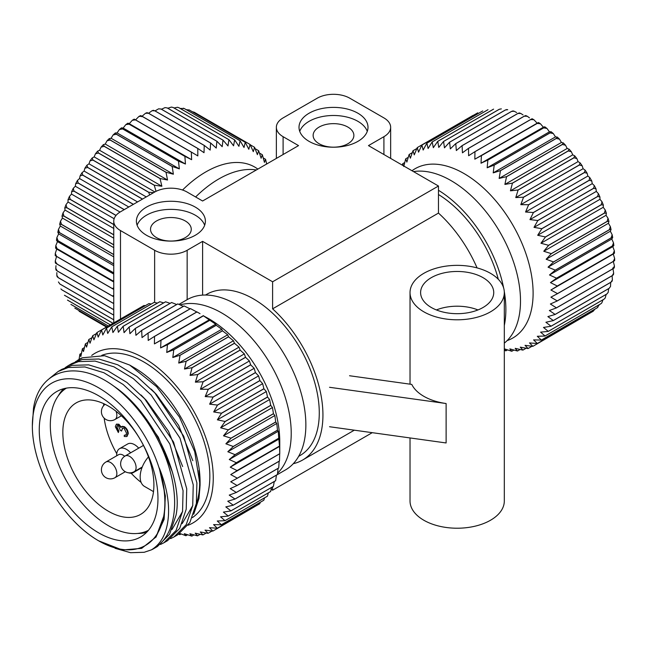<?xml version="1.0" encoding="UTF-8"?>
<svg xmlns="http://www.w3.org/2000/svg" width="647" height="647" viewBox="0 0 647 647"><rect width="100%" height="100%" fill="white"/><g stroke="black" fill="none" stroke-linecap="round" stroke-linejoin="round"><path stroke-width="0.97" d="M477.955 309.945A36.564 21.108 0 0 0 436.385 309.945M483.026 277.652A36.564 21.108 0 0 0 443.179 273.074A36.564 21.108 0 0 0 420.607 292.581A36.564 21.108 0 0 0 431.314 307.503A36.564 21.108 0 0 0 471.162 312.08A36.564 21.108 0 0 0 493.734 292.581A36.564 21.108 0 0 0 483.026 277.652M423.834 311.822A47.142 27.214 0 0 0 475.213 317.726A47.142 27.214 0 0 0 504.312 292.581A47.142 27.214 0 0 0 490.507 273.333A47.142 27.214 0 0 0 439.127 267.429A47.142 27.214 0 0 0 410.028 292.581A47.142 27.214 0 0 0 423.834 311.822M329.541 387.294L446.115 403.534A47.142 27.214 180 0 1 423.834 396.32A47.142 27.214 180 0 1 411.767 384.407L349.55 375.745M410.028 437.938L410.028 501.004A47.142 27.214 0 0 0 423.834 520.245A47.142 27.214 0 0 0 475.213 526.148A47.142 27.214 0 0 0 504.312 501.004L504.312 292.581M329.541 426.729L446.115 442.96L446.115 403.534M185.301 220.975A20.372 11.759 180 0 1 191.261 229.289A20.372 11.759 180 0 1 178.693 240.158A20.372 11.759 180 0 1 156.493 237.611A20.372 11.759 180 0 1 150.525 229.289A20.372 11.759 180 0 1 163.101 218.427A20.372 11.759 180 0 1 185.301 220.975M347.908 127.095A20.372 11.759 180 0 1 353.877 135.409A20.372 11.759 180 0 1 341.301 146.279A20.372 11.759 180 0 1 319.1 143.723A20.372 11.759 180 0 1 313.132 135.409A20.372 11.759 180 0 1 325.708 124.539A20.372 11.759 180 0 1 347.908 127.095M438.472 190.283A98.312 56.758 60 0 1 503.657 288.061M504.264 291.344A98.312 56.758 60 0 1 504.312 325.433M413.498 171.609A98.312 56.758 60 0 1 450.991 180.578A98.312 56.758 60 0 1 513.969 263.232A98.312 56.758 60 0 1 504.312 343.136M438.472 194.512A93.136 53.774 60 0 1 498.311 279.294M256.358 169.967A98.312 56.758 120 0 0 218.864 178.936A98.312 56.758 120 0 0 195.629 196.971M205.511 295.032L206.854 294.256A93.136 53.774 60 0 1 253.422 298.874A93.136 53.774 60 0 1 314.264 380.946A93.136 53.774 60 0 1 299.99 455.577L298.647 456.345M180.068 304.907A98.312 56.758 60 0 1 221.711 312.954A98.312 56.758 60 0 1 283.79 392.947A98.312 56.758 60 0 1 277.571 473.248M178.92 304.405L187.193 299.634A98.312 56.758 60 0 1 236.341 304.502A98.312 56.758 60 0 1 300.572 391.136A98.312 56.758 60 0 1 285.497 469.916L277.426 474.574A114.98 66.382 -120 0 0 277.442 474.518L234.998 499.023L229.232 495.109L236.268 492.513A114.98 66.382 -120 0 0 236.284 492.448L230.227 488.606L237.053 485.557A114.98 66.382 -120 0 0 237.061 485.485L230.728 481.756L237.32 478.246A114.98 66.382 -120 0 0 237.32 478.182L230.736 474.591L237.077 470.652A114.98 66.382 -120 0 0 237.069 470.571L230.251 467.166L236.317 462.799A114.98 66.382 -120 0 0 236.309 462.718L229.273 459.532L235.047 454.744A114.98 66.382 -120 0 0 235.031 454.663L227.817 451.727L233.284 446.543A114.98 66.382 -120 0 0 233.26 446.462L225.884 443.802L231.028 438.245A114.98 66.382 -120 0 0 231.003 438.165L223.49 435.803L228.302 429.907A114.98 66.382 -120 0 0 228.27 429.826L220.643 427.796L225.116 421.569A114.98 66.382 -120 0 0 225.083 421.488L217.368 419.822L221.492 413.296A114.98 66.382 -120 0 0 221.452 413.215L213.688 411.929L217.457 405.135A114.98 66.382 -120 0 0 217.416 405.054L209.628 404.165L213.033 397.137A114.98 66.382 -120 0 0 212.984 397.056L205.196 396.587L208.245 389.357A114.98 66.382 -120 0 0 208.197 389.284L200.441 389.243L203.126 381.835A114.98 66.382 -120 0 0 203.077 381.762L195.386 382.167L197.715 374.629A114.98 66.382 -120 0 0 197.659 374.564L190.056 375.422L192.038 367.779A114.98 66.382 -120 0 0 191.981 367.714L184.492 369.033L186.134 361.333A114.98 66.382 -120 0 0 186.077 361.277L178.726 363.056L180.036 355.324A114.98 66.382 -120 0 0 179.979 355.276L172.798 357.516L173.792 349.801A114.98 66.382 -120 0 0 173.728 349.752L166.74 352.461L167.427 344.786A114.98 66.382 -120 0 0 167.371 344.746L160.602 347.908L160.998 340.322A114.98 66.382 -120 0 0 160.933 340.282L154.407 343.897L154.536 336.432A114.98 66.382 -120 0 0 154.471 336.391L148.203 340.443L148.082 333.132A114.98 66.382 -120 0 0 148.017 333.108L142.025 337.58L141.677 330.463A114.98 66.382 -120 0 0 141.612 330.439L135.919 335.324L135.369 328.425A114.98 66.382 -120 0 0 135.304 328.409L129.918 333.682L129.182 327.034A114.98 66.382 -120 0 0 129.125 327.026L124.062 332.663L123.173 326.306A114.98 66.382 -120 0 0 123.108 326.298L118.385 332.291L117.366 326.242A114.98 66.382 -120 0 0 117.309 326.242L112.926 332.542L111.802 326.832A114.98 66.382 -120 0 0 111.753 326.848L107.717 333.44L106.52 328.094A114.98 66.382 -120 0 0 106.472 328.11L102.8 334.96L101.555 330.002A114.98 66.382 -120 0 0 101.506 330.019L98.19 337.103L96.929 332.55A114.98 66.382 -120 0 0 96.888 332.574L93.928 339.853L92.675 335.72A114.98 66.382 -120 0 0 92.642 335.753L90.038 343.193L88.825 339.489A114.98 66.382 -120 0 0 88.793 339.529L86.552 347.099L85.404 343.84A114.98 66.382 -120 0 0 85.372 343.889L83.479 351.547L82.428 348.749A114.98 66.382 -120 0 0 82.395 348.798L80.843 356.513L79.913 354.176A114.98 66.382 -120 0 0 79.888 354.232L79.047 359.417L77.875 360.088A114.98 66.382 -120 0 0 77.875 360.096M367.278 131.357A34.493 19.911 0 0 0 357.896 121.329A34.493 19.911 0 0 0 323.637 116.323A34.493 19.911 0 0 0 299.731 131.357M309.112 141.386A34.493 19.911 180 0 1 299.011 127.297A34.493 19.911 180 0 1 320.305 108.898A34.493 19.911 180 0 1 357.896 113.217A34.493 19.911 180 0 1 367.997 127.297A34.493 19.911 180 0 1 346.703 145.696A34.493 19.911 180 0 1 309.112 141.386M137.124 225.237A34.493 19.911 180 0 1 161.022 210.21A34.493 19.911 180 0 1 195.289 215.208A34.493 19.911 180 0 1 204.662 225.237M195.289 207.097A34.493 19.911 0 0 0 157.69 202.786A34.493 19.911 0 0 0 136.396 221.185A34.493 19.911 0 0 0 146.505 235.265A34.493 19.911 0 0 0 184.096 239.584A34.493 19.911 0 0 0 205.39 221.185A34.493 19.911 0 0 0 195.289 207.097M108.373 406.081A64.393 37.178 -120 0 0 76.176 402.895A64.393 37.178 -120 0 0 66.301 454.493A64.393 37.178 -120 0 0 108.373 511.235A64.393 37.178 -120 0 0 140.569 514.422A64.393 37.178 -120 0 0 150.436 462.823A64.393 37.178 -120 0 0 108.373 406.081M103.73 403.679A64.393 37.178 -120 0 0 103.577 405.758M104.143 418.116A64.393 37.178 -120 0 0 116.775 453.676M131.123 473.192A64.393 37.178 -120 0 0 141.135 482.411M66.366 388.135A82.096 47.401 -120 0 0 55.003 454.226A82.096 47.401 -120 0 0 108.373 525.688A82.096 47.401 -120 0 0 148.446 530.297M116.703 455.787L116.703 454.97A13.797 7.966 60 0 1 119.566 448.654A13.797 7.966 60 0 1 126.464 449.341A13.797 7.966 60 0 1 130.621 452.819M138.709 448.145A13.797 7.966 -120 0 0 134.552 444.667A13.797 7.966 -120 0 0 127.653 443.988L119.566 448.654M105.938 461.998A9.05 9.05 0 0 0 101.409 469.843A9.05 9.05 0 0 0 114.988 477.68A9.05 5.225 -120 0 0 116.864 473.539A9.05 5.225 -120 0 0 110.459 462.451A9.05 5.225 -120 0 0 105.938 461.998L118.579 454.704A9.05 5.225 60 0 1 123.108 455.148A9.05 5.225 60 0 1 124.669 456.281M40.219 418.294A83.94 48.46 -120 0 0 71.057 509.084A83.94 48.46 -120 0 0 140.585 536.986A83.94 48.46 -120 0 0 157.003 510.289A83.94 48.46 -120 0 0 126.173 419.499A83.94 48.46 -120 0 0 56.645 391.597A83.94 48.46 -120 0 0 40.219 418.294M146.562 532.368A83.94 48.46 60 0 1 137.771 533.435M279.763 441.755A100.495 58.02 -120 0 0 208.698 318.68L203.376 315.776A114.98 66.382 -120 0 1 203.441 315.817L209.806 320.241A114.98 66.382 -120 0 1 209.871 320.281L215.71 324.187L216.171 325.247A114.98 66.382 -120 0 1 216.235 325.295L221.767 329.25L222.422 330.771A114.98 66.382 -120 0 1 222.479 330.827L227.695 334.782L228.512 336.772A114.98 66.382 -120 0 1 228.577 336.828L233.462 340.767L234.424 343.217A114.98 66.382 -120 0 1 234.481 343.282L239.026 347.148L240.102 350.059A114.98 66.382 -120 0 1 240.158 350.124L244.356 353.901L245.52 357.265A114.98 66.382 -120 0 1 245.569 357.33L249.41 360.969L250.64 364.779A114.98 66.382 -120 0 1 250.688 364.851L254.166 368.313L255.428 372.559A114.98 66.382 -120 0 1 255.468 372.632L258.598 375.891L259.851 380.549A114.98 66.382 -120 0 1 259.9 380.63L262.658 383.655L263.895 388.71A114.98 66.382 -120 0 1 263.936 388.79L266.338 391.548L267.518 396.983A114.98 66.382 -120 0 1 267.559 397.064L269.613 399.522L270.713 405.321A114.98 66.382 -120 0 1 270.737 405.402L272.46 407.537L273.446 413.659A114.98 66.382 -120 0 1 273.471 413.74L274.854 415.528L275.703 421.965A114.98 66.382 -120 0 1 275.727 422.038L276.787 423.453L277.474 430.166A114.98 66.382 -120 0 1 277.49 430.239L278.242 431.258L278.744 438.213A114.98 66.382 -120 0 1 278.76 438.294L279.512 446.066A114.98 66.382 -120 0 1 279.512 446.147L279.763 453.676L279.763 441.755M96.929 332.55L139.542 308.061M101.555 330.002L143.998 305.497A114.98 66.382 -120 0 0 143.949 305.513L101.506 330.019M143.998 305.497L145.3 305.691M106.52 328.094L148.964 303.589A114.98 66.382 -120 0 0 148.915 303.605L106.472 328.11M148.964 303.589L151.244 304.041M111.802 326.832L154.245 302.335A114.98 66.382 -120 0 0 154.188 302.343L111.753 326.848M154.245 302.335L157.367 303.111M117.366 326.242L159.809 301.737A114.98 66.382 -120 0 0 159.752 301.737L117.309 326.242M159.809 301.737L163.667 302.885M123.173 326.306L165.608 301.801A114.98 66.382 -120 0 0 165.551 301.801L123.108 326.298M165.608 301.801L170.112 303.362M129.182 327.034L171.625 302.529A114.98 66.382 -120 0 0 171.56 302.521L129.125 327.026M171.625 302.529L176.68 304.519M135.369 328.425L177.804 303.92A114.98 66.382 -120 0 0 177.747 303.904L135.304 328.409M177.804 303.92L183.336 306.354M141.677 330.463L184.12 305.958A114.98 66.382 -120 0 0 184.055 305.934L141.612 330.439M184.12 305.958L190.048 308.837M148.082 333.132L190.525 308.635A114.98 66.382 -120 0 0 190.461 308.603L148.017 333.108M190.525 308.635L197.173 312.178M154.536 336.432L196.979 311.927A114.98 66.382 -120 0 0 196.914 311.894L154.471 336.391M196.979 311.927L200.012 313.666M237.32 478.246L279.763 453.749A114.98 66.382 -120 0 0 279.763 453.676L237.32 478.182M279.698 453.482L279.496 460.979A114.98 66.382 -120 0 1 279.496 461.052L237.053 485.557M279.14 461.254L278.72 467.943A114.98 66.382 -120 0 1 278.711 468.007L236.268 492.513M188.107 525.235A97.964 56.564 -120 0 0 212.135 491.785A97.964 56.564 -120 0 0 173.994 383.339A97.964 56.564 -120 0 0 91.72 355.421M192.394 517.608A93.136 53.774 -120 0 0 208.771 489.14A93.136 53.774 -120 0 0 177.149 391.548A93.136 53.774 -120 0 0 101.781 355.349M196.235 504.264A93.136 53.774 -120 0 0 198.613 495.004A93.136 53.774 -120 0 0 198.969 470.466M199.009 495.319A93.71 54.105 -120 0 0 200.069 483.681M200.085 485.169L200.085 482.225A93.71 54.105 -120 0 0 133.816 367.447L129.667 365.054L156.631 386.663L179.445 417.064L194.723 451.679L200.085 485.169L198.969 498.522L193.712 514.244M75.359 361.77L82.412 357.775A100.609 58.084 -120 0 0 78.635 359.651A100.609 58.084 -120 0 0 78.578 359.683M82.412 357.775L104.571 355.704L129.667 365.054M174.051 536.913L177.699 534.81L189.87 522.533L196.373 503.39L196.898 482.913L183.724 436.215L154.851 392.939L137.099 376.619L117.786 364.811L98.878 359.012L82.242 359.497L72.003 363.477L68.356 365.587L78.465 361.633L95.085 361.091L113.993 366.849L133.306 378.608L151.066 394.896L179.987 438.132L193.235 484.846L192.725 505.501L186.223 524.636L174.051 536.913L170.679 538.603M65.201 367.642L68.356 365.587M163.885 542.776L167.533 540.674L179.712 528.397L186.207 509.262L186.732 488.784L173.558 442.087L144.685 398.811L126.941 382.482L107.628 370.674L88.712 364.876L72.076 365.361L61.845 369.348L58.198 371.451L68.307 367.496L84.927 366.962L103.827 372.712L123.14 384.48L140.909 400.768L169.829 444.004L183.069 490.709L182.559 511.365L176.057 530.508L163.885 542.776L160.513 544.467M49.552 378.398L58.198 371.451M98.611 540.803L122.234 549.982L141.693 548.357L156.105 536.921L163.966 515.659C166.328 501.482 164.759 485.573 159.259 467.935C166.344 485.501 169.385 501.554 168.398 516.104C167.201 532.416 161.532 543.674 151.406 549.861A100.609 58.084 -120 0 0 153.8 548.607L157.367 546.545L169.546 534.268L176.049 515.125C183.74 477.648 152.684 412.196 113.953 386.259C76.969 358.939 39.273 369.113 33.474 408.5L32.35 426.033A93.71 54.105 -120 0 0 98.611 540.803A93.71 54.105 -120 0 0 163.804 515.643A93.71 54.105 -120 0 0 110.491 395.875A93.71 54.105 -120 0 0 33.426 412.94A93.71 54.105 -120 0 0 32.35 426.033M153.8 548.607A100.609 58.084 -120 0 0 173.485 516.613A100.609 58.084 -120 0 0 113.953 386.259M151.406 549.861L144.168 552.287L130.532 552.692L115.077 548.308M182.551 190.024A97.737 56.426 -60 0 1 239.511 162.567A97.737 56.426 -60 0 1 257.846 169.102M266.661 164.014L265.585 159.348A114.98 66.382 -60 0 0 265.553 159.299L264.445 162.365L262.342 154.762A114.98 66.382 -60 0 0 262.31 154.714L261.121 158.232L258.671 150.735A114.98 66.382 -60 0 0 258.63 150.702L257.393 154.657L254.586 147.314A114.98 66.382 -60 0 0 254.546 147.281L253.284 151.665L250.114 144.499A114.98 66.382 -60 0 0 250.065 144.475L248.812 149.271L245.286 142.316A114.98 66.382 -60 0 0 245.237 142.3L244.016 147.492L240.134 140.787A114.98 66.382 -60 0 0 240.077 140.779L238.921 146.335L234.683 139.914A114.98 66.382 -60 0 0 234.635 139.906L233.567 145.818L228.981 139.703A114.98 66.382 -60 0 0 228.925 139.703L227.979 145.939L223.045 140.148A114.98 66.382 -60 0 0 222.989 140.156L222.188 146.691L216.931 141.264A114.98 66.382 -60 0 0 216.874 141.272L216.244 148.074L210.671 143.027A114.98 66.382 -60 0 0 210.607 143.044L210.178 150.08L204.298 145.438A114.98 66.382 -60 0 0 204.234 145.462L204.023 152.7L197.861 148.47A114.98 66.382 -60 0 0 197.796 148.503L197.828 155.911L191.399 152.11A114.98 66.382 -60 0 0 191.334 152.15L191.625 159.696L184.945 156.339A114.98 66.382 -60 0 0 184.888 156.388L185.454 164.023L178.556 161.127A114.98 66.382 -60 0 0 178.491 161.176L179.356 168.875L172.256 166.441A114.98 66.382 -60 0 0 172.191 166.497L173.372 174.221L166.093 172.248A114.98 66.382 -60 0 0 166.028 172.312L167.533 180.028L160.1 178.515A114.98 66.382 -60 0 0 160.044 178.58L161.879 186.247L154.318 185.204A114.98 66.382 -60 0 0 154.269 185.268L156.024 191.334M412.01 170.743A97.737 56.426 60 0 1 511.607 222.98A97.737 56.426 60 0 1 507.143 340.589M504.312 350.27L505.825 350.828A114.98 66.382 60 0 0 505.881 350.836L504.264 348.806L511.745 351.256A114.98 66.382 60 0 0 511.801 351.256L509.844 348.887L517.446 351.014A114.98 66.382 60 0 0 517.495 351.014L515.19 348.337L522.881 350.116A114.98 66.382 60 0 0 522.93 350.1L520.269 347.156L528.017 348.555A114.98 66.382 60 0 0 528.065 348.539L525.049 345.344L532.837 346.355A114.98 66.382 60 0 0 532.877 346.331L529.497 342.918L537.293 343.517A114.98 66.382 60 0 0 537.333 343.484L533.589 339.893L541.361 340.063A114.98 66.382 60 0 0 541.393 340.031L537.301 336.294L545.017 336.019A114.98 66.382 60 0 0 545.049 335.979L540.601 332.137L548.235 331.41A114.98 66.382 60 0 0 548.268 331.361L543.48 327.439L551.001 326.258A114.98 66.382 60 0 0 551.026 326.209L545.906 322.255L553.298 320.605A114.98 66.382 60 0 0 553.314 320.548L547.872 316.593L555.102 314.474A114.98 66.382 60 0 0 555.118 314.418L549.368 310.495L556.412 307.923A114.98 66.382 60 0 0 556.42 307.859L550.379 304.009L557.213 300.976A114.98 66.382 60 0 0 557.213 300.904L550.896 297.167L557.496 293.681A114.98 66.382 60 0 0 557.496 293.609L550.921 290.018L557.269 286.095A114.98 66.382 60 0 0 557.269 286.023L550.46 282.61L556.533 278.25A114.98 66.382 60 0 0 556.525 278.178L549.497 274.975L555.288 270.203A114.98 66.382 60 0 0 555.272 270.131L548.058 267.171L553.541 262.011A114.98 66.382 60 0 0 553.517 261.93L546.149 259.253L551.301 253.713A114.98 66.382 60 0 0 551.276 253.632L543.771 251.262L548.591 245.375A114.98 66.382 60 0 0 548.567 245.294L540.941 243.248L545.421 237.037A114.98 66.382 60 0 0 545.389 236.956L537.689 235.273L541.822 228.763A114.98 66.382 60 0 0 541.782 228.682L534.018 227.372L537.794 220.595A114.98 66.382 60 0 0 537.754 220.514L529.966 219.608L533.387 212.588A114.98 66.382 60 0 0 533.346 212.515L525.558 212.022L528.615 204.8A114.98 66.382 60 0 0 528.567 204.719L520.811 204.662L523.512 197.27A114.98 66.382 60 0 0 523.463 197.198L515.764 197.586L518.11 190.048A114.98 66.382 60 0 0 518.053 189.983L510.443 190.825L512.44 183.19A114.98 66.382 60 0 0 512.384 183.125L504.886 184.419L506.544 176.72A114.98 66.382 60 0 0 506.488 176.663L499.136 178.426L500.454 170.695A114.98 66.382 60 0 0 500.398 170.638L493.208 172.87L494.211 165.155A114.98 66.382 60 0 0 494.154 165.098L487.159 167.791L487.854 160.116A114.98 66.382 60 0 0 487.798 160.068L481.012 163.222L481.425 155.628A114.98 66.382 60 0 0 481.368 155.587L474.825 159.186L474.963 151.713A114.98 66.382 60 0 0 474.906 151.681L468.622 155.717L468.509 148.398A114.98 66.382 60 0 0 468.444 148.365L462.443 152.829L462.104 145.696A114.98 66.382 60 0 0 462.039 145.672L456.329 150.549L455.787 143.634A114.98 66.382 60 0 0 455.723 143.618L450.328 148.883L449.6 142.227A114.98 66.382 60 0 0 449.536 142.211L444.465 147.84L443.575 141.467A114.98 66.382 60 0 0 443.518 141.467L438.779 147.435L437.76 141.378A114.98 66.382 60 0 0 437.712 141.378L433.312 147.67L432.196 141.944A114.98 66.382 60 0 0 432.139 141.952L428.096 148.535L426.899 143.173A114.98 66.382 60 0 0 426.85 143.189L423.162 150.039L421.917 145.057A114.98 66.382 60 0 0 421.868 145.082L418.544 152.158L417.283 147.581A114.98 66.382 60 0 0 417.234 147.613L414.266 154.884L413.012 150.727A114.98 66.382 60 0 0 412.972 150.759L410.368 158.2L409.147 154.479A114.98 66.382 60 0 0 409.114 154.52L406.858 162.082L405.709 158.814A114.98 66.382 60 0 0 405.677 158.855L403.768 166.514L402.709 163.699A114.98 66.382 60 0 0 402.685 163.748L402.377 165.187M530.969 119.711C532.602 118.547 532.53 118.466 530.726 119.444A114.98 66.382 60 0 1 530.791 119.485L533.929 119.752L537.18 123.189C538.951 122.259 538.959 122.315 537.188 123.359A114.98 66.382 60 0 1 537.253 123.399L540.471 123.803L543.375 127.233C545.275 126.537 545.356 126.739 543.626 127.839A114.98 66.382 60 0 1 543.682 127.888L546.941 128.413L549.449 131.826L551.139 131.737L549.982 132.87A114.98 66.382 60 0 1 550.039 132.918L553.298 133.541L555.498 136.905L557.302 137.091L556.226 138.409A114.98 66.382 60 0 1 556.283 138.466L559.501 139.162L561.426 142.461L563.302 142.922L562.316 144.427A114.98 66.382 60 0 1 562.372 144.491L565.527 145.235L567.184 148.454L569.134 149.182L568.212 150.888A114.98 66.382 60 0 1 568.268 150.953L571.333 151.721L572.741 154.859L574.738 155.846L573.881 157.747A114.98 66.382 60 0 1 573.938 157.819L576.898 158.58L578.054 161.621L580.1 162.858L579.283 164.969A114.98 66.382 60 0 1 579.34 165.034L582.171 165.769L583.101 168.705L585.171 170.193L584.395 172.49A114.98 66.382 60 0 1 584.443 172.563L587.136 173.242L587.848 176.057L589.692 177.456L591.762 180.95L592.264 183.643L594.342 185.632L593.582 188.285L537.754 220.514M594.973 309.104L593.153 311.256L537.333 343.484M593.153 311.256A114.98 66.382 60 0 1 593.113 311.288L537.293 343.517M599.324 304.664L597.221 307.794A114.98 66.382 60 0 1 597.181 307.835L541.361 340.063M597.221 307.794L541.393 340.031M597.181 307.835L597.852 307.309M603.02 299.779L601.791 302.925L600.877 303.742A114.98 66.382 60 0 1 600.845 303.791L545.017 336.019M600.877 303.742L545.049 335.979M600.845 303.791L601.791 302.925M606.134 294.425L605.236 297.952L604.096 299.132A114.98 66.382 60 0 1 604.063 299.173L548.235 331.41M604.096 299.132L548.268 331.361M604.063 299.173L605.236 297.952M608.681 288.627L608.156 292.436L606.854 293.973A114.98 66.382 60 0 1 606.829 294.029L551.001 326.258M606.854 293.973L551.026 326.209M606.829 294.029L608.156 292.436M610.679 282.391L610.533 286.435L609.142 288.311A114.98 66.382 60 0 1 609.126 288.368L553.298 320.605M609.142 288.311L553.314 320.548M609.126 288.368L610.533 286.435M612.111 275.759L612.377 279.989L610.946 282.181A114.98 66.382 60 0 1 610.93 282.246L555.102 314.474M610.946 282.181L555.118 314.418M610.93 282.246L612.078 281.21L612.377 279.989M612.992 268.772L613.671 273.155L612.248 275.622A114.98 66.382 60 0 1 612.24 275.687L556.412 307.923M612.248 275.622L556.42 307.859M612.24 275.687L613.437 274.676L613.671 273.155M593.582 188.285A114.98 66.382 60 0 1 593.622 188.358L596.024 188.851L596.316 191.407L598.386 193.647L597.61 196.445A114.98 66.382 60 0 1 597.642 196.526L599.898 196.898L599.979 199.308L602.034 201.799L601.217 204.727A114.98 66.382 60 0 1 601.249 204.808L603.352 205.034L603.23 207.291L605.252 210.032L604.395 213.057A114.98 66.382 60 0 1 604.419 213.146L606.376 213.219L606.061 215.297L608.026 218.306L607.104 221.403A114.98 66.382 60 0 1 607.129 221.484L608.948 221.403L608.439 223.288L610.339 226.563L609.345 229.701A114.98 66.382 60 0 1 609.369 229.782L611.059 229.531L610.356 231.214L612.175 234.764L611.1 237.894A114.98 66.382 60 0 1 611.116 237.975L612.693 237.562L611.795 239.01L613.51 242.851L612.353 245.941A114.98 66.382 60 0 1 612.361 246.022C614.189 245.076 614.335 245.262 612.806 246.596L614.343 250.777L613.097 253.786A114.98 66.382 60 0 1 613.097 253.859C614.893 252.864 614.949 252.912 613.275 254.02L614.65 258.509L613.324 261.38A114.98 66.382 60 0 1 613.324 261.453L614.432 265.982L613.041 268.675A114.98 66.382 60 0 1 613.041 268.748L557.213 300.976M613.041 268.675L557.213 300.904M613.041 268.748C614.763 267.632 614.666 267.389 612.733 268.028M613.251 261.178C615.062 260.304 615.087 260.393 613.324 261.453L557.496 293.681M613.324 261.38L557.496 293.609M613.275 254.02C614.949 252.912 614.893 252.864 613.097 253.859L557.269 286.095M613.097 253.786L557.269 286.023M612.806 246.596C614.335 245.262 614.189 245.076 612.361 246.022L556.533 278.25M612.353 245.941L556.525 278.178M611.116 237.975L555.288 270.203M611.1 237.894L555.272 270.131M609.369 229.782L553.541 262.011M609.345 229.701L553.517 261.93M607.129 221.484L551.301 253.713M607.104 221.403L551.276 253.632M604.419 213.146L548.591 245.375M604.395 213.057L548.567 245.294M601.249 204.808L545.421 237.037M601.217 204.727L545.389 236.956M597.642 196.526L541.822 228.763M597.61 196.445L541.782 228.682M593.622 188.358L537.794 220.595M589.692 177.456L589.166 180.278A114.98 66.382 60 0 1 589.215 180.359L533.387 212.588M589.166 180.278L533.346 212.515M589.215 180.359L591.762 180.95M584.443 172.563L528.615 204.8M584.395 172.49L528.567 204.719M579.34 165.034L523.512 197.27M579.283 164.969L523.463 197.198M573.938 157.819L518.11 190.048M573.881 157.747L518.053 189.983M568.268 150.953L512.44 183.19M568.212 150.888L512.384 183.125M562.372 144.491L506.544 176.72M562.316 144.427L506.488 176.663M556.283 138.466L500.454 170.695M556.226 138.409L500.398 170.638M550.039 132.918L494.211 165.155M549.982 132.87L494.154 165.098M543.682 127.888L487.854 160.116M543.375 127.233C545.275 126.537 545.356 126.739 543.626 127.839L487.798 160.068M537.253 123.399L481.425 155.628M537.18 123.189C538.951 122.259 538.959 122.315 537.188 123.359L481.368 155.587M530.791 119.485L474.963 151.713M530.726 119.444L474.906 151.681M524.337 116.169L527.345 116.29L525.728 115.538L524.272 116.136A114.98 66.382 60 0 1 524.337 116.169L468.509 148.398M524.272 116.136L468.444 148.365M527.345 116.29L529.481 117.875M517.932 113.468L520.754 113.443L519.347 112.926L517.867 113.443A114.98 66.382 60 0 1 517.932 113.468L462.104 145.696M517.867 113.443L462.039 145.672M520.754 113.443L523.027 114.883M511.615 111.405L514.195 111.244L513.022 110.92L511.551 111.389A114.98 66.382 60 0 1 511.615 111.405L455.787 143.634M511.551 111.389L455.723 143.618M514.195 111.244L516.629 112.529M505.428 109.99L507.709 109.715L506.779 109.545L505.364 109.982A114.98 66.382 60 0 1 505.428 109.99L449.6 142.227M505.364 109.982L449.536 142.211M499.403 109.238L501.336 108.874L499.347 109.23A114.98 66.382 60 0 1 499.403 109.238L443.575 141.467M499.347 109.23L443.518 141.467M493.588 109.141L493.532 109.149A114.98 66.382 60 0 1 493.588 109.141L437.76 141.378M493.532 109.149L437.712 141.378M488.016 109.715L487.967 109.723A114.98 66.382 60 0 1 488.016 109.715L432.196 141.944M487.967 109.723L432.139 141.952M482.727 110.944L482.678 110.96A114.98 66.382 60 0 1 482.727 110.944L426.899 143.173M482.678 110.96L426.85 143.189M477.745 112.829L477.696 112.853A114.98 66.382 60 0 1 477.745 112.829L421.917 145.057M477.696 112.853L421.868 145.082M473.111 115.352L417.283 147.581M416.87 148.503L413.012 150.727M412.301 152.66L409.147 154.479M408.257 157.334L405.709 158.814M404.747 162.518L402.709 163.699M507.531 349.89L505.881 350.836M513.912 350.043L511.801 351.256M520.131 349.493L517.495 351.014M526.173 348.232L522.93 350.1M532.028 346.25L528.065 348.539M589.716 313.245L532.877 346.331M537.115 123.221L474.825 159.186M543.31 127.257L481.012 163.222M549.449 131.826L487.159 167.791M555.498 136.905L493.208 172.87M561.426 142.461L499.136 178.426M567.184 148.454L504.886 184.419M572.741 154.859L510.443 190.825M578.054 161.621L515.764 197.586M583.101 168.705L520.811 204.662M587.848 176.057L525.558 212.022M592.264 183.643L529.966 219.608M596.316 191.407L534.018 227.372M599.979 199.308L537.689 235.273M603.23 207.291L540.941 243.248M606.061 215.297L543.771 251.262M608.439 223.288L546.149 259.253M610.356 231.214L548.058 267.171M611.795 239.01L549.497 274.975M612.749 246.644L550.46 282.61M613.21 254.061L550.921 290.018M266.515 163.368L267.146 163.731M263.24 157.965L265.553 159.299M259.439 153.056L262.31 154.714M255.112 148.673L258.63 150.702M250.252 144.799L254.546 147.281M192.264 111.705L194.246 112.246A114.98 66.382 -60 0 1 194.286 112.271L250.114 144.499M194.246 112.246L250.065 144.475M186.199 109.65L189.409 110.071A114.98 66.382 -60 0 1 189.458 110.087L245.286 142.316M189.409 110.071L245.237 142.3M189.458 110.087L188.932 109.844M180.165 108.437L184.258 108.542A114.98 66.382 -60 0 1 184.306 108.559L240.134 140.787M184.258 108.542L240.077 140.779M184.306 108.559L183.344 108.203M174.043 107.984L177.464 107.281L178.807 107.677A114.98 66.382 -60 0 1 178.863 107.685L234.683 139.914M178.807 107.677L234.635 139.906M178.863 107.685L177.464 107.281M167.799 108.251L171.342 107.087L173.097 107.467A114.98 66.382 -60 0 1 173.153 107.467L228.981 139.703M173.097 107.467L228.925 139.703M173.153 107.467L171.342 107.087M161.459 109.238L165.034 107.604L167.161 107.928A114.98 66.382 -60 0 1 167.225 107.92L223.045 140.148M167.161 107.928L222.989 140.156M167.225 107.92L165.034 107.604M155.037 110.904L158.596 108.825L161.046 109.044A114.98 66.382 -60 0 1 161.103 109.028L216.931 141.264M161.046 109.044L216.874 141.272M161.103 109.028L158.596 108.825M148.559 113.249L152.061 110.734L154.779 110.815A114.98 66.382 -60 0 1 154.843 110.799L210.671 143.027M154.779 110.815L210.607 143.044M154.843 110.799L153.363 110.297L152.061 110.734M142.057 116.25L145.478 113.29L148.414 113.233A114.98 66.382 -60 0 1 148.47 113.201L204.298 145.438M148.414 113.233L204.234 145.462M148.47 113.201L146.998 112.643L145.478 113.29M56.532 256.341C54.785 255.371 54.793 255.395 56.564 256.422A114.98 66.382 -60 0 1 56.572 256.349L55.278 253.414L56.734 249.063C55.124 247.858 55.221 247.744 57.025 248.715A114.98 66.382 -60 0 1 57.033 248.642L55.82 245.585L57.478 241.59L56.467 240.272L57.995 240.773A114.98 66.382 -60 0 1 58.004 240.7L56.879 237.578L58.651 233.874L57.834 232.313L59.467 232.653A114.98 66.382 -60 0 1 59.484 232.58L58.44 229.434L60.308 226.013L59.686 224.234L61.433 224.412A114.98 66.382 -60 0 1 61.457 224.331L60.494 221.201L62.435 218.055L62.007 216.074L63.883 216.09A114.98 66.382 -60 0 1 63.916 216.009L63.018 212.936L65.015 210.049L64.781 207.889L66.803 207.744A114.98 66.382 -60 0 1 66.835 207.663L66.002 204.67L68.032 202.042L68.008 199.721L70.175 199.422A114.98 66.382 -60 0 1 70.208 199.341L69.415 196.47L71.477 194.092L71.655 191.617L73.968 191.189A114.98 66.382 -60 0 1 74.009 191.108L73.24 188.374L75.319 186.247L75.699 183.635L78.166 183.093A114.98 66.382 -60 0 1 78.214 183.012L77.454 180.432L79.541 178.556L80.131 175.814L82.743 175.175A114.98 66.382 -60 0 1 82.792 175.102L82.023 172.7L84.102 171.067L84.911 168.204L87.668 167.5A114.98 66.382 -60 0 1 87.717 167.427L86.933 165.211L88.987 163.828L90.022 160.852L92.917 160.1A114.98 66.382 -60 0 1 92.966 160.035L92.133 158.014L94.163 156.889L95.432 153.808L98.441 153.04A114.98 66.382 -60 0 1 98.498 152.967L97.608 151.155L99.589 150.282L101.102 147.112L104.216 146.351A114.98 66.382 -60 0 1 104.272 146.287L103.318 144.669L105.243 144.063L107.014 140.803L110.2 140.075A114.98 66.382 -60 0 1 110.265 140.019L109.23 138.604L111.082 138.264L113.128 134.932L116.363 134.261A114.98 66.382 -60 0 1 116.428 134.212L115.312 132.975L117.067 132.918L119.404 129.529L122.663 128.947A114.98 66.382 -60 0 1 122.728 128.899L121.523 127.839L123.165 128.057L125.809 124.628L129.06 124.151A114.98 66.382 -60 0 1 129.125 124.111C127.37 123.035 127.419 122.898 129.263 123.698L132.32 120.269L135.506 119.921A114.98 66.382 -60 0 1 135.571 119.881L138.887 116.476L141.976 116.274A114.98 66.382 -60 0 1 142.033 116.242L197.861 148.47M141.976 116.274L197.796 148.503M142.033 116.242C140.221 115.279 140.1 115.425 141.677 116.686M135.474 119.905C133.759 118.87 133.792 118.862 135.571 119.881L191.399 152.11M135.506 119.921L191.334 152.15M129.263 123.698C127.419 122.898 127.37 123.035 129.125 124.111L184.945 156.339M129.06 124.151L184.888 156.388M122.728 128.899L178.556 161.127M122.663 128.947L178.491 161.176M116.428 134.212L172.256 166.441M116.363 134.261L172.191 166.497M110.265 140.019L166.093 172.248M110.2 140.075L166.028 172.312M104.272 146.287L160.1 178.515M104.216 146.351L160.044 178.58M98.498 152.967L154.318 185.204M98.441 153.04L154.269 185.268M92.917 160.1L148.737 192.337A114.98 66.382 -60 0 1 148.794 192.264L92.966 160.035M87.717 167.427L142.526 199.066M87.668 167.5L142.437 199.114M82.792 175.102L133.419 204.331M82.743 175.175L133.331 204.379M78.214 183.012L124.273 209.604M78.166 183.093L124.184 209.66M74.009 191.108L116.056 215.386M73.968 191.189L115.999 215.459M70.208 199.341L113.751 224.485M70.175 199.422L113.751 224.582M66.835 207.663L113.751 234.748M66.803 207.744L113.751 234.845M63.916 216.009L113.751 244.776M63.883 216.09L113.751 244.873M61.457 224.331L113.751 254.522M61.433 224.412L113.751 254.611M59.484 232.58L113.751 263.911M59.467 232.653L113.751 264M58.004 240.7L113.751 272.88M57.995 240.773L113.751 272.969M56.734 249.063C55.124 247.858 55.221 247.744 57.025 248.715L112.853 280.944A114.98 66.382 -60 0 1 112.861 280.871L57.033 248.642M56.823 263.337C54.955 262.601 54.882 262.771 56.621 263.855A114.98 66.382 -60 0 1 56.621 263.79L55.262 261.008L56.564 256.422L112.392 288.659A114.98 66.382 -60 0 1 112.392 288.586L56.572 256.349M56.621 263.855L112.449 296.091A114.98 66.382 -60 0 1 112.449 296.019L56.621 263.79M55.771 268.319L55.965 269.969L57.195 270.964L113.023 303.192A114.98 66.382 -60 0 1 113.015 303.128L57.187 270.899L55.771 268.319L55.998 265.658M58.262 277.636L56.823 275.315L57.098 276.665L58.27 277.7A114.98 66.382 -60 0 1 58.262 277.636L113.751 309.678M58.27 277.7L113.751 309.735M56.823 275.315L56.847 272.597M59.839 283.968L58.424 281.938L59.856 284.025A114.98 66.382 -60 0 1 59.839 283.968L113.751 315.089M59.856 284.025L113.751 315.138M60.875 288.918L61.934 289.896A114.98 66.382 -60 0 1 61.91 289.84L113.751 319.772M61.934 289.896L113.751 319.812M61.91 289.84L60.883 288.918M64.457 295.226L64.49 295.283A114.98 66.382 -60 0 1 64.457 295.226L113.015 323.257M64.49 295.283L112.982 323.282M67.474 300.095L67.506 300.135A114.98 66.382 -60 0 1 67.474 300.095L110.305 324.818M67.506 300.135L110.281 324.834M70.935 304.397L108.308 325.975L70.968 304.438A114.98 66.382 -60 0 1 70.935 304.397L70.968 304.438M74.817 308.126L74.858 308.158A114.98 66.382 -60 0 1 74.817 308.126L107.022 326.719M74.858 308.158L107.014 326.727M79.096 311.247L106.456 327.042L79.144 311.28A114.98 66.382 -60 0 1 79.096 311.247L79.144 311.28M153.654 192.644L148.794 192.264M148.737 192.337L149.643 194.957M113.751 280.45L112.861 280.871M112.853 280.944L113.751 281.542M113.751 287.883L112.392 288.586M112.392 288.659L113.751 289.427M113.751 295.283L112.449 296.019M112.449 296.091L113.751 296.714M113.751 302.683L113.015 303.128M113.023 303.192L113.751 303.492M56.79 249.103L113.751 281.995M57.478 241.59L113.751 274.077M58.651 233.874L113.751 265.682M60.308 226.013L113.751 256.867M62.435 218.055L113.751 247.68M65.015 210.049L113.751 238.185M68.032 202.042L113.751 228.44M71.477 194.092L114.147 218.726M75.319 186.247L120.027 212.062M79.541 178.556L128.793 207M84.102 171.067L137.56 201.937M88.987 163.828L146.271 196.906M94.163 156.889L154.876 191.941M99.589 150.282L161.879 186.247M105.243 144.063L167.533 180.028M111.082 138.264L173.372 174.221M117.067 132.918L179.356 168.875M123.165 128.057L185.454 164.023M129.327 123.731L191.625 159.696M173.792 349.801L216.235 325.295M173.728 349.752L216.171 325.247M179.979 355.276L222.422 330.771M180.036 355.324L222.479 330.827M186.077 361.277L228.512 336.772M186.134 361.333L228.577 336.828M191.981 367.714L234.424 343.217M192.038 367.779L234.481 343.282M197.659 374.564L240.102 350.059M197.715 374.629L240.158 350.124M203.077 381.762L245.52 357.265M203.126 381.835L245.569 357.33M208.197 389.284L250.64 364.779M208.245 389.357L250.688 364.851M212.984 397.056L255.428 372.559M213.033 397.137L255.468 372.632M217.416 405.054L259.851 380.549M217.457 405.135L259.9 380.63M221.452 413.215L263.895 388.71M221.492 413.296L263.936 388.79M225.083 421.488L267.518 396.983M225.116 421.569L267.559 397.064M228.27 429.826L270.713 405.321M228.302 429.907L270.737 405.402M231.003 438.165L273.446 413.659M231.028 438.245L273.471 413.74M233.26 446.462L275.703 421.965M233.284 446.543L275.727 422.038M235.031 454.663L277.474 430.166M235.047 454.744L277.49 430.239M236.309 462.718L278.744 438.213M236.317 462.799L278.76 438.294M237.069 470.571L279.512 446.066M237.077 470.652L279.512 446.147M237.061 485.485L279.496 460.979M236.284 492.448L278.72 467.943M179.826 533.468L185.875 535.716A114.98 66.382 -120 0 0 185.94 535.724L184.306 533.67L191.795 536.112A114.98 66.382 -120 0 0 191.852 536.112L189.878 533.735L197.481 535.845A114.98 66.382 -120 0 0 197.537 535.837L195.216 533.16L202.907 534.923A114.98 66.382 -120 0 0 202.956 534.907L200.279 531.947L208.035 533.338A114.98 66.382 -120 0 0 208.083 533.322L205.05 530.119L212.831 531.106A114.98 66.382 -120 0 0 212.879 531.082L209.482 527.669L217.279 528.243A114.98 66.382 -120 0 0 217.319 528.219L213.567 524.62L221.331 524.774A114.98 66.382 -120 0 0 221.363 524.733L217.255 520.997L224.97 520.706A114.98 66.382 -120 0 0 225.002 520.665L220.546 516.816L228.173 516.071A114.98 66.382 -120 0 0 228.205 516.023L223.401 512.109L230.922 510.904A114.98 66.382 -120 0 0 230.947 510.847L225.811 506.892L233.195 505.226A114.98 66.382 -120 0 0 233.219 505.17L227.76 501.215L234.982 499.088A114.98 66.382 -120 0 0 234.998 499.023M234.982 499.088L277.426 474.583M233.195 505.226L275.638 480.729A114.98 66.382 -120 0 0 275.654 480.664L233.219 505.17M230.922 510.904L273.366 486.398A114.98 66.382 -120 0 0 273.39 486.35L230.947 510.847M228.173 516.071L270.616 491.566A114.98 66.382 -120 0 0 270.64 491.518L228.205 516.023M224.97 520.706L267.413 496.2A114.98 66.382 -120 0 0 267.446 496.16L225.002 520.665M221.331 524.774L263.766 500.268A114.98 66.382 -120 0 0 263.806 500.228L221.363 524.733M217.279 528.243L259.714 503.746A114.98 66.382 -120 0 0 259.754 503.714L217.319 528.219M212.879 531.082L255.5 506.18M208.083 533.322L212.07 531.017M202.956 534.907L206.223 533.023M197.537 535.837L200.19 534.309M191.852 536.112L193.971 534.883M185.94 535.724L187.598 534.762M178.693 534.204L179.777 534.657A114.98 66.382 -120 0 0 179.834 534.665L181.095 533.945M79.913 354.176L81.482 353.27M82.428 348.749L84.442 347.585M85.404 343.84L87.935 342.384M88.825 339.489L91.955 337.685M92.675 335.72L96.5 333.512M160.933 340.282L203.376 315.776M160.998 340.322L203.441 315.817M179.834 534.665L179.203 533.88M167.371 344.746L209.806 320.241M167.427 344.786L209.871 320.281M278.056 468.388L277.442 474.518M276.431 475.157L275.654 480.664M274.271 481.514L273.39 486.35M271.578 487.434L270.64 491.518M268.351 492.877L267.446 496.16M264.591 497.826L263.806 500.228M260.312 502.266L259.754 503.714M58.311 395.81A83.94 48.46 60 0 1 63.624 388.734M159.259 467.935L165.365 495.942L164.12 519.339L155.798 537.342M130.904 400.865L136.137 406.251L158.337 437.146L172.482 472.391M141.062 395.002L146.303 400.38L168.503 431.274L182.648 466.527M151.228 389.13L156.469 394.516L178.661 425.411L192.806 460.656M182.672 511.308L172.005 529.481M192.83 505.436L182.171 523.609M166.74 352.461L215.71 324.187M160.602 347.908L209.563 319.634M154.407 343.897L203.376 315.623M230.736 474.591L279.706 446.317M230.251 467.166L279.221 438.901M229.273 459.532L278.242 431.258M227.817 451.727L276.787 423.453M225.884 443.802L274.854 415.528M223.49 435.803L272.46 407.537M220.643 427.796L269.613 399.522M217.368 419.822L266.338 391.548M213.688 411.929L262.658 383.655M209.628 404.165L258.598 375.891M205.196 396.587L254.166 368.313M200.441 389.243L249.41 360.969M195.386 382.167L244.356 353.901M190.056 375.422L239.026 347.148M184.492 369.033L233.462 340.767M178.726 363.056L227.695 334.782M172.798 357.516L221.767 329.25M134.738 471.356A13.797 7.966 60 0 1 133.363 472.553A13.797 7.966 60 0 1 128.421 472.771M116.525 427.392L118.344 431.306L118.344 432.536L115.312 426.705L116.331 424.319L118.385 424.489L120.827 427.489L121.838 426.591L123.949 426.988C126.359 428.718 127.629 431.031 127.774 433.935L126.699 436.547L124.273 436.482L124.273 435.253L125.914 435.132L126.553 433.215L124.046 428.282L122.445 428.16L121.539 431.048L120.326 430.344L118.385 425.71L117.244 425.621L116.525 427.392L117.01 427.109L118.838 431.023L118.344 432.536M118.385 424.489L118.878 424.206L121.312 427.214L122.323 426.308L121.49 426.745L122.323 426.308L124.434 426.713C126.844 428.435 128.122 430.748 128.26 433.652L126.933 436.385M153.509 491.623L144.451 486.39A20.696 11.953 -60 0 1 148.462 456.887M133.363 472.553L141.45 467.886A13.797 7.966 -120 0 0 142.081 467.449M121.539 431.048L122.712 428.047M124.273 435.253L126.4 434.849M127.774 433.935L128.26 433.652M123.949 426.988L124.434 426.713M116.581 424.197L118.878 424.206M118.344 431.306L118.838 431.023M117.495 425.524L117.01 427.109M202.6 295.113L202.6 241.363L187.153 250.284A22.993 13.28 0 0 1 154.633 250.284L120.488 230.567A22.993 13.28 0 0 1 113.751 221.185A22.993 13.28 0 0 1 120.488 211.795L154.633 192.078A22.993 13.28 0 0 1 187.153 192.078L202.6 200.999L298.542 145.607L283.095 136.687A22.993 13.28 180 0 1 276.358 127.297A22.993 13.28 180 0 1 283.095 117.908L317.24 98.198A22.993 13.28 180 0 1 349.768 98.198L383.914 117.908A22.993 13.28 180 0 1 390.651 127.297A22.993 13.28 180 0 1 383.914 136.687L368.466 145.607L438.472 186.021L438.472 213.081A98.312 56.758 60 0 1 477.074 267.907M438.472 213.081L272.605 308.837A98.312 56.758 60 0 1 302.57 460.057A98.312 56.758 60 0 1 293.293 463.689M272.605 308.837L272.605 281.785L438.472 186.021M202.6 241.363L272.605 281.785M272.605 486.835L272.605 490.208L271.142 489.358M272.605 490.208L372.251 432.673M134.22 471.655A9.05 5.225 -120 0 0 135.91 469.148A9.05 5.225 -120 0 0 131.204 457.502A9.05 5.225 -120 0 0 125.162 455.973A9.05 9.05 0 0 0 123.795 470.684A9.05 9.05 0 0 0 134.22 471.655L142.251 467.013M105.105 404.335A9.05 9.05 0 0 0 101.409 411.638A9.05 9.05 0 0 0 114.988 419.474A9.05 5.225 -120 0 0 116.864 415.334A9.05 5.225 -120 0 0 116.064 411.282M154.633 250.284L154.633 302.432M120.488 230.567L120.488 318.947M187.153 250.284L187.153 299.65M283.095 136.687L283.095 154.528M383.914 136.687L383.914 154.528M410.028 292.581L410.028 384.164M614.294 267.793L614.432 265.982M614.642 260.604L614.65 258.509M614.488 253.139L614.343 250.777M613.841 245.448L613.51 242.851M612.693 237.562L612.175 234.764M611.059 229.531L610.339 226.563M608.948 221.403L608.026 218.306M606.376 213.219L605.252 210.032M603.352 205.034L602.034 201.799M599.898 196.898L598.386 193.647M596.024 188.851L594.342 185.632M587.136 173.242L585.171 170.193M582.171 165.769L580.1 162.858M576.889 158.58L574.738 155.846M571.333 151.721L569.134 149.182M565.527 145.235L563.302 142.922M559.501 139.162L557.302 137.091M553.298 133.541L551.139 131.737M546.941 128.413L544.871 126.869M540.471 123.803L538.522 122.534M533.929 119.752L532.133 118.749M140.601 115.587L138.887 116.476M134.204 119.113L132.32 120.269M127.831 123.205L125.809 124.628M121.523 127.839L119.404 129.529M115.312 132.975L113.128 134.932M109.23 138.604L107.014 140.803M103.318 144.669L101.102 147.112M97.608 151.155L95.432 153.808M92.133 158.014L90.022 160.852M86.933 165.211L84.911 168.204M82.023 172.7L80.131 175.814M77.454 180.44L75.699 183.635M73.24 188.374L71.655 191.617M69.415 196.47L68.008 199.721M66.002 204.67L64.781 207.889M63.018 212.936L62.007 216.074M60.494 221.201L59.686 224.234M58.44 229.434L57.834 232.313M56.879 237.578L56.467 240.272M55.82 245.585L55.593 248.06M55.278 253.414L55.221 255.63M55.262 261.008L55.343 262.949M125.3 471.728L114.988 477.68M121.377 415.786L114.988 419.474M143.456 445.411L125.162 455.973M127.184 436.264L126.699 436.547M116.816 424.036L116.331 424.319M302.57 460.057L354.321 430.182M113.751 221.185L113.751 322.837M390.651 127.297L390.651 158.418M276.358 127.297L276.358 158.418"/></g></svg>
